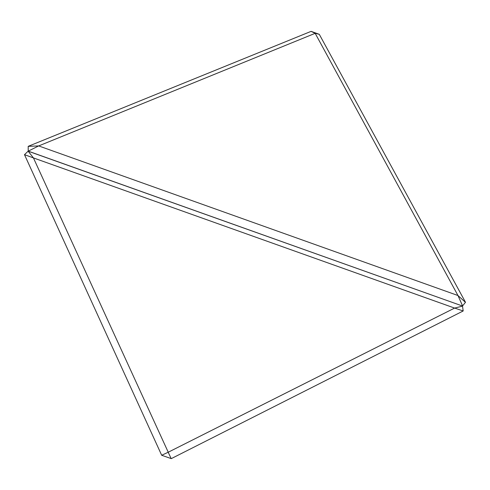 <?xml version="1.0" encoding="UTF-8"?>
<svg xmlns="http://www.w3.org/2000/svg" width="490" height="490" viewBox="0 0 490 490"><rect width="100%" height="100%" fill="white"/><g stroke="black" fill="none" stroke-linecap="round" stroke-linejoin="round"><path stroke-width="0.73" d="M462.554 306.109L454.647 308.075L463.185 310.966L462.499 306.023L28.138 151.183L33.436 157.921L168.235 452.227L454.604 308.075L33.436 157.921M463.185 310.966L171.273 458.628L161.682 455.265L168.235 452.227M33.4 157.89L24.5 154.693L161.682 455.265M24.555 154.583L28.138 151.183M38.643 145.928L28.23 151.147L462.499 306.023L465.5 302.281L319.284 34.318L315.186 33.277L311.046 31.378L28.193 146.345L38.692 145.922L457.979 295.531L462.597 305.932M168.199 452.313L171.188 458.597M28.212 151.012L28.193 146.345M457.979 295.531L315.174 33.32L38.692 145.922M465.476 302.342L458.009 295.574M311.138 31.372L319.284 34.318"/></g></svg>

